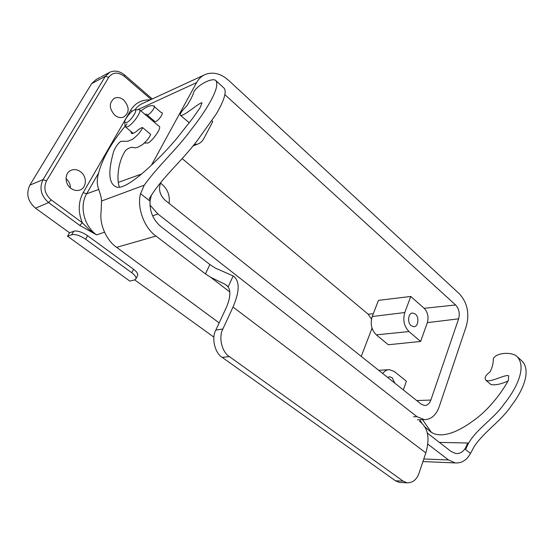 <?xml version="1.0" encoding="UTF-8"?>
<svg xmlns="http://www.w3.org/2000/svg" width="554" height="554" viewBox="0 0 554 554"><rect width="100%" height="100%" fill="white"/><g stroke="black" fill="none" stroke-linecap="round" stroke-linejoin="round"><path stroke-width="0.83" d="M149.857 201.012L150.127 200.5L149.857 201.012L140.55 193.685C136.693 207.425 144.248 227.971 156.013 236.066L205.458 273.911L209.897 264.549L215.312 268.074L233.172 275.94C239.854 280.753 239.806 291.127 233.026 307.054L222.874 328.993C218.345 337.019 221.925 352.226 229.349 356.568L222.237 357.392L395.48 480.803L403.111 481.128L229.349 356.568M209.897 264.549L160.889 226.565C152.959 219.758 149.372 211.067 150.127 200.5L150.231 199.724L149.206 198.914C160.695 178.713 182.508 160.501 197.459 140.314L215.991 114.408C223.124 102.608 227.666 91.015 223.664 87.767L215.388 80.192C221.787 86.099 205.132 112.088 191.275 129.518C177.335 148.721 157.509 166.574 144.248 185.188L140.55 193.685M427.826 444.135L448.491 459.952L455.305 462.929C461.717 463.324 466.787 460.152 470.519 453.407L464.986 449.052L465.125 448.595C462.666 452.161 459.578 453.809 455.852 453.546L451.101 451.482L427.321 433.048M219.162 322.885L116.624 247.347C106.472 240.436 99.381 224.467 101.091 212.113L101.527 201.04C101.091 190.528 94.596 187.349 98.529 173.34C102.469 158.119 111.943 141.685 126.956 124.034M233.172 275.94L228.151 286.875L225.18 284.347L210.652 277.284L205.458 273.911M466.032 448.65L467.735 442.999L465.415 448.158L466.032 448.65C472.527 431.06 493.199 420.022 504.161 403.921C515.504 389.961 527.907 366.949 516.55 356.049C510.705 351.707 496.426 352.607 493.268 358.701C493.469 362.808 492.402 367.219 490.055 371.928C485.602 375.134 484.203 377.883 485.872 380.162C490.255 383.174 505.733 373.839 508.711 375.827L508.302 380.522C505.373 385.916 501.536 391.671 496.799 397.8C488.801 407.841 480.858 415.562 472.964 420.95C456.953 432.819 440.312 438.941 430.603 431.795L424.835 426.864M421.885 423.173L419.648 419.745M465.118 448.595L465.415 448.158M422.522 419.669L431.254 432.189M508.087 381.007C500.941 384.192 495.221 385.376 490.934 384.552L485.872 380.162M518.184 357.545L521.529 360.606C532.415 370.661 521.792 392.467 511.238 405.819C501.342 421.13 483.088 432.259 473.802 447.251L470.519 453.407M154.926 121.541L155.065 121.658C158.07 121.645 164.87 111.998 161.297 112.642L154.095 106.472M152.738 120.931L153.964 120.724M130.869 131.388L131.464 133.417C132.87 133.916 135.238 132.614 138.555 129.511C140.91 127.967 142.267 127.344 142.641 127.628C140.792 131.686 137.447 135.55 132.614 139.227L127.891 141.228L120.917 141.318C118.258 143.077 115.841 146.436 113.66 151.394C108.016 171.338 108.646 183.069 115.564 186.58C121.326 190.569 137.711 178.741 155.66 161.103C162.488 154.524 169.379 147.149 176.338 138.985L193.083 117.787L200.119 107.677L202.023 102.815C200.022 101.929 183.36 116.88 180.542 115.433L189.302 122.787M119.525 187.183C116.631 181.206 117.282 162.869 125.516 150.529C128.895 147.599 131.949 146.706 134.684 147.863C136.63 147.863 139.296 146.734 142.683 144.476C146.948 140.737 149.615 137.357 150.674 134.338L142.641 127.628M151.443 195.056L150.231 199.724M140.882 110.904C146.526 106.617 150.716 104.955 153.451 105.911C156.983 105.218 150.134 114.907 147.163 114.969L146.63 114.2L144.885 114.283M180.542 115.433C179.191 114.228 182.626 110.031 186.913 105.696C190.507 100.156 192.889 95.392 194.052 91.396C198.775 84.215 211.593 78.052 215.388 80.192M228.151 286.875C231.046 291.397 230.305 298.551 225.942 308.343L215.811 330.08L222.874 328.993M222.237 357.392C214.848 353.092 211.289 338.037 215.811 330.08M401.158 482.541L399.476 482.465L395.48 480.803M419.537 421.31C428.013 427.598 430.112 438.124 425.832 452.888L419.08 473.026C416.705 479.681 412.716 482.943 407.121 482.804L399.476 482.465M403.111 481.128L407.121 482.804M126.624 122.621C131.284 120.606 138.687 108.688 134.511 109.955L133.729 110.253C130.232 111.818 124.041 120.135 124.754 122.316L126.624 122.621M203.927 75.122L143.444 103.051C139.989 104.429 137.143 106.714 134.892 109.914L139.331 109.588C142.53 110.571 133.05 124.435 127.593 126.714L125.578 127.018L125.017 125.737M449.204 377.378L448.283 379.725M448.643 378.652L449.716 375.467M144.843 142.918L147.329 143.036C149.767 144.068 163.181 127.205 158.873 126.118L139.636 109.844M70.337 187.875C70.379 184.191 68.945 181.123 66.044 178.672M411.158 325.704C407.038 322.525 408.208 312.906 412.668 313.031L415.396 314.09C419.496 317.303 418.305 326.902 413.803 326.735L411.158 325.704M394.808 383.133L392.156 377.717L389.753 376.775L387.62 377.406M114.83 115.218C117.732 117.483 120.627 118.12 123.528 117.129C129.608 112.774 129.671 107.067 123.715 100.004C120.53 97.49 117.386 96.922 114.283 98.307C108.826 102.961 109.006 108.598 114.83 115.218M70.947 188.367C73.654 190.313 76.438 190.929 79.305 190.209C86.666 188.526 87.49 176.684 80.628 171.809C77.553 169.572 74.437 169.039 71.265 170.203C64.589 172.564 64.382 183.796 70.947 188.367M149.961 205.022L157.925 214.01L416.975 416.677L424.322 419.62C431.088 419.565 436.04 415.278 439.184 406.768L466.406 325.849C469.605 313.28 467.278 302.623 459.439 293.869L228.539 80.282C221.067 73.689 213.47 71.688 205.769 74.271C201.885 75.815 198.824 78.592 196.587 82.601L151.54 165.044M151.187 99.471L124.283 76.327C118.002 71.757 112.822 72.082 108.736 77.311L46.543 180.833C43.309 187.875 44.853 194.212 51.19 199.835L82.324 222.75L88.986 229.404L96.597 234.91L79.776 225.423L48.62 202.584L35.525 208.186L69.499 232.749L74.748 231.004C78.536 230.879 82.816 232.445 87.58 235.699L133.556 269.265C136.914 271.827 138.265 273.925 137.607 275.546L135.875 278.932M134.691 279.895L213.899 337.164M100.364 77.276L96.147 79.541L91.583 83.689L29.854 185.105C25.851 193.692 27.742 201.386 35.525 208.186M361.25 356.409L372.039 328.169M371.485 319.035L368.188 314.222L182.197 158.617M382.689 373.479C384.587 370.931 386.851 369.656 389.497 369.656L394.406 371.568L406.401 381.242L403.305 389.898M161.013 182.044L160.909 182.245C158.188 188.928 159.607 194.939 165.175 200.271L421.282 404.212L424.572 405.521C427.411 405.466 429.509 403.644 430.86 400.05L458.615 318.82C460.014 313.377 459.01 308.758 455.596 304.984L225.042 94.803M410.756 296.459L424.17 308.308C427.813 312.214 428.865 316.992 427.335 322.657L420.618 341.444L409.018 331.562C404.095 326.431 402.689 320.087 404.794 312.532L410.756 296.459L378.479 300.351L372.212 316.528L404.794 312.532M372.212 316.528C370.079 323.813 371.45 329.928 376.325 334.858L388.312 344.754L420.618 341.444M211.87 120.779L212.764 121.561L203.768 138.708C202.328 141.402 200.257 143.209 197.57 144.13L194.032 144.642M160.515 183.055L161.997 184.247C167.779 189.426 170.133 195.797 169.067 203.373M160.161 192.737L161.907 196.573M124.671 75.06L152.288 98.965M98.647 172.903L86.646 193.81L83.176 192.66C78.232 201.905 77.948 211.94 82.324 222.75L79.776 225.423M67.533 236.239L129.878 281.12L134.345 279.999L135.834 279.008C136.485 277.395 135.128 275.31 131.762 272.748L85.628 239.231C80.032 235.512 75.406 234.017 71.736 234.744L67.533 236.239L69.499 232.749M448.491 459.952L423.789 458.982M210.652 277.284L229.841 291.986M156.013 236.066L116.624 247.347M467.735 442.999L439.405 442.411M144.248 185.188L101.527 201.04M425.832 452.888L233.026 307.054M413.623 416.767L416.975 416.677M98.564 189.51L86.646 193.81C79.139 206.15 83.993 226.08 96.597 234.91L104.512 232.209M152.572 215.838L157.925 214.01M51.19 199.835L48.62 202.584C40.961 195.804 39.092 188.166 43.011 179.662L29.854 185.105M46.543 180.833L43.011 179.662L105.371 76.279L91.583 83.689M371.616 329.485L372.475 329.381M368.188 314.222L373.313 313.675M416.698 400.563L430.86 400.05M427.335 322.657L458.615 318.82M424.17 308.308L455.596 304.984M118.411 182.356L141.561 174.011M138.022 109.56L196.587 82.601M376.325 334.858L409.018 331.562M83.176 192.66L130.571 110.412C135.169 102.996 141.727 99.491 150.252 99.907M108.736 77.311L105.371 76.279L109.831 72.2C114.823 70.15 119.747 71.085 124.615 75.012L124.283 76.327M132.101 111.319L130.571 110.412M131.762 272.748L133.556 269.265M85.628 239.231L87.58 235.699M71.736 234.744L73.71 231.233M455.305 462.929L422.924 461.565M155.065 121.658L147.163 114.969M225.18 284.347L227.59 286.203M412.204 313.086L412.668 313.031M389.192 376.803L389.753 376.775M70.337 170.653L71.265 170.203M113.702 98.64L114.283 98.307M424.322 419.62L417.515 419.807M192.951 145.979L197.57 144.13M378.707 370.307L388.389 369.726M108.909 72.692L101.299 76.777M125.578 127.018L133.216 133.32M144.684 142.787L145.19 143.202M124.754 122.316L125.059 126.27"/></g></svg>
